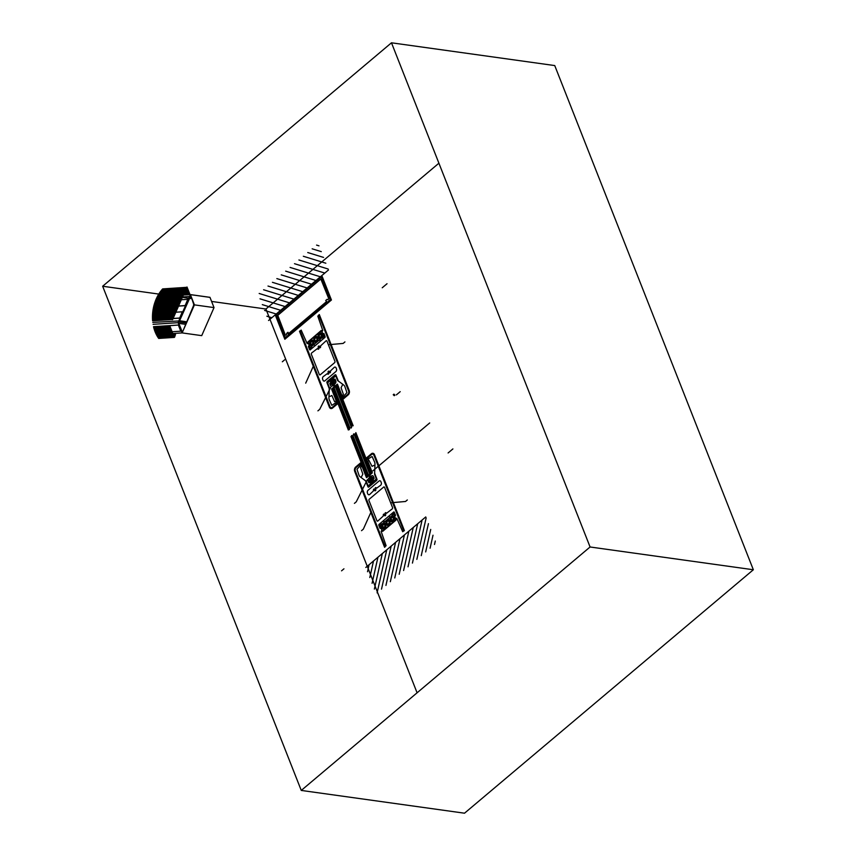 <?xml version="1.0" encoding="UTF-8"?>
<svg xmlns="http://www.w3.org/2000/svg" width="856" height="856" viewBox="0 0 856 856"><rect width="100%" height="100%" fill="white"/><g stroke="black" fill="none" stroke-linecap="round" stroke-linejoin="round"><path stroke-width="1.28" d="M554.742 65.57L391.481 42.8L590.084 546.984L301.259 790.43L464.519 813.2L301.259 790.43L102.656 286.246L181.151 297.192L102.656 286.246L391.481 42.8L554.742 65.57L753.344 569.754L464.519 813.2M182.36 297.364L191.487 298.637L182.36 297.364M417.086 692.804L265.916 309.016L211.593 301.44L265.916 309.016L438.914 163.196M590.084 546.984L753.344 569.754L590.084 546.984M188.941 292.538L183.987 290.73L184.971 290.858L183.987 290.73L171.478 319.267L183.987 290.73L185.089 291.158L172.57 319.695L171.585 319.555L172.57 319.695L185.089 291.158L184.104 291.019L171.585 319.555L172.57 319.695M159.933 292.313L183.987 290.73L171.703 319.299M190.471 296.133L190.032 297.3L189.583 296.636L190.385 294.625L194.43 304.875L182.135 332.909L178.101 322.68L178.904 320.7L179.674 320.829L179.075 322.027A0.813 0.578 97.9 0 0 178.861 323.386L185.345 324.296L178.861 323.386L181.964 331.283L182.799 331.39L193.445 305.827A2.193 1.562 97.9 0 0 193.542 303.848L191.016 296.208M190.342 294.592L209.934 297.321L190.299 294.614L209.988 297.374L214.021 307.604L194.43 304.875L214.021 307.604L201.727 335.638L182.135 332.909L201.727 335.638M190.15 297.214L190.974 297.321L190.15 297.214M179.022 320.722L186.458 321.76L178.915 320.658L189.486 296.55L190.182 297.096L179.503 320.914L152.785 322.412M189.775 296.476L190.321 296.55L189.775 296.476M189.518 296.433L190.321 296.54L189.518 296.433M209.934 297.321L190.396 294.646M184.104 291.019L185.089 291.158L184.104 291.019L171.532 319.406L183.987 290.73M178.101 322.68L153.064 324.328M178.101 322.519L178.711 322.605L178.101 322.519M178.936 321.075L179.664 321.171L178.936 321.075M186.437 321.803L179.739 320.872M179.696 321.118L186.33 322.038L179.696 321.118M179.075 322.027L185.913 322.99L179.075 322.027M182.264 331.315L182.799 331.4M374.564 474.267L374.949 465.857L373.847 465.439L372.06 466.36L368.711 459.961L367.78 461.405L372.296 472.64L369.856 475.134L370.445 476.632L371.568 475.947A1.958 1.391 97.9 0 1 373.473 476.535L374.125 478.194L373.12 479.563L373.708 481.072L375.463 479.863A1.466 1.049 97.9 0 0 375.912 477.841L374.564 474.267M362.045 466.402L366.443 477.573L368.915 475.658L369.739 477.231L368.765 478.311A1.958 1.391 97.9 0 0 368.155 481.008L368.818 482.666L370.134 482.089L370.723 483.597L369.129 485.202A1.466 1.049 97.9 0 1 367.705 484.753L366.272 481.254L361.104 477.53L362.848 474.128L360.536 467.515L361.799 465.782L362.045 466.402M365.94 476.278L362.067 466.445L362.559 466.028L366.432 475.85L365.94 476.278M367.417 461.94L371.29 471.763L371.782 471.346L367.909 461.512L367.417 461.94M355.914 432.74L371.6 472.576M351.024 436.721L366.753 476.664M351.442 436.046L367.278 476.225M352.201 435.843L367.898 475.701M353.025 435.822L368.519 475.176M353.977 434.024L369.771 474.117M354.844 434.11L370.391 473.593M355.529 433.725L371.023 473.068M380.16 528.43L381.048 527.949L381.926 530.174L381.123 531.373L386.11 545.732L385.114 546.577L355.315 470.918A2.44 1.733 97.9 0 1 356.064 467.558L360.783 463.588L361.286 464.541L356.973 469.238L359.039 475.315A3.916 2.782 -82.1 0 0 360.023 476.674L365.576 480.869L367.93 486.711A0.942 0.663 -82.1 0 0 368.84 486.989L376.64 480.419A0.942 0.663 -82.1 0 0 376.929 479.135L374.65 473.218L374.96 464.08A3.916 2.782 -82.1 0 0 374.65 462.165L372.093 456.505L367.149 459.608L366.839 458.484L371.558 454.504A2.44 1.733 97.9 0 1 373.922 455.242L403.722 530.891L402.716 531.736L396.724 518.222L395.611 518.629L394.734 516.403L395.547 515.205L393.846 511.899L378.834 524.557L380.16 528.43M385.093 546.856L355.208 471.003A2.44 1.733 97.9 0 1 355.968 467.644L360.879 463.503L360.622 462.85L355.711 466.991A3.221 2.3 97.9 0 0 354.716 471.421L384.59 547.284L385.093 546.856M403.893 531.009L374.019 455.157A2.44 1.733 97.9 0 0 371.654 454.418L366.743 458.57L366.475 457.906L371.397 453.766A3.221 2.3 97.9 0 1 374.521 454.729L404.396 530.581L403.893 531.009M374.361 589.11L382.343 553.532M377.1 592.866L386.762 549.809M430.097 548.204L433.008 535.235M421.259 555.64L428.439 523.658M425.678 551.917L430.718 529.447M408.012 566.811L417.675 523.754M412.432 563.087L422.094 520.031M416.851 559.364L426.16 517.869M403.593 570.535L413.255 527.478M381.519 589.142L391.181 546.085M390.347 581.695L400.009 538.649M394.766 577.971L404.428 534.925M399.185 574.258L408.847 531.202M385.938 585.418L395.59 542.372M434.506 544.48L435.287 541.035M391.759 502.697L405.541 501.477L407.328 499.958M386.388 523.851A2.547 1.808 97.9 0 1 388.1 519.956A2.547 1.808 97.9 0 1 389.555 523.647A2.547 1.808 97.9 0 1 386.388 523.851M387.961 524.172L386.933 523.401L386.987 521.711L388.068 520.801L389.106 521.572L389.041 523.262L387.961 524.172M383.852 520.32L388.827 516.136L391.288 518.255A1.573 1.124 97.9 0 0 393.364 519.132A1.573 1.124 97.9 0 0 392.369 517.345L392.155 513.589L394.252 512.102L395.44 515.119L394.637 516.318L395.954 520.17L382.664 531.373L381.048 527.767L379.936 528.184L378.748 525.167L380.674 523.273L382.793 525.413A1.573 1.124 97.9 0 0 384.868 526.29A1.573 1.124 97.9 0 0 383.873 524.503L383.852 520.32M393.161 512.476L379.518 523.979L382.354 531.18L395.996 519.688L393.161 512.476M393.803 514.114L380.16 525.616M425.764 516.938L365.812 567.475M416.701 524.578L374.864 559.845M386.142 524.065A2.932 2.087 97.9 0 1 388.11 519.571A2.932 2.087 97.9 0 1 389.79 523.829A2.932 2.087 97.9 0 1 386.142 524.065M390.636 520.277A2.547 1.808 97.9 0 1 392.348 516.382A2.547 1.808 97.9 0 1 393.803 520.063A2.547 1.808 97.9 0 1 390.636 520.277M393.45 518.372L393.097 520.031L391.909 520.566L391.074 519.442L391.427 517.784L392.626 517.249L393.45 518.372M390.39 520.491A2.932 2.087 97.9 0 1 392.358 515.986A2.932 2.087 97.9 0 1 394.038 520.245A2.932 2.087 97.9 0 1 390.39 520.491M369.803 577.533L373.516 560.98M372.082 583.321L377.935 557.256M367.524 571.744L369.096 564.703M382.14 527.435A2.547 1.808 97.9 0 1 383.852 523.54A2.547 1.808 97.9 0 1 385.307 527.221A2.547 1.808 97.9 0 1 382.14 527.435M384.43 527.392L384.986 525.819L384.323 524.493L383.103 524.739L382.546 526.312L383.21 527.638L384.43 527.392M381.894 527.649A2.932 2.087 97.9 0 1 383.863 523.144A2.932 2.087 97.9 0 1 385.542 527.403A2.932 2.087 97.9 0 1 381.894 527.649M369.353 479.167L371.825 477.081M369.664 479.949L372.135 477.862M369.803 479.307L371.686 477.723M369.268 478.953L371.739 476.856M369.492 478.525L371.376 476.942M366.357 477.006L368.85 474.898L369.107 475.551L366.614 477.659L366.357 477.006M371.204 483.886L373.687 481.8M370.894 483.094L373.377 481.008M371.515 484.667L373.997 482.581M371.665 484.025L373.537 482.442M371.354 483.233L373.227 481.65M369.974 480.74L372.446 478.654M370.177 481.81L372.97 479.456M370.113 480.098L371.996 478.515M370.423 480.879L372.307 479.296M370.584 482.313L373.066 480.227M370.734 481.661L372.617 480.077M371.044 482.452L372.927 480.869M369.075 482.741L374.072 478.536L373.43 476.888L368.433 481.104L369.075 482.741L369.706 480.088M385.296 514.071A0.77 0.546 97.9 0 1 385.874 512.701A2.45 1.744 97.9 0 1 386.463 513.322L392.23 508.892A0.974 0.696 -82.1 0 0 392.53 507.565L384.579 487.374A0.974 0.696 -82.1 0 0 383.638 487.085L369.268 499.198A0.974 0.696 -82.1 0 0 368.968 500.535L376.918 520.716A0.974 0.696 -82.1 0 0 377.86 521.004L383.37 515.922A2.45 1.744 97.9 0 1 383.295 514.873A0.77 0.546 97.9 0 1 384.398 514.831A0.92 0.663 -82.1 0 0 385.671 515.173A0.92 0.663 -82.1 0 0 385.296 514.071M373.43 489.835A2.45 1.744 -82.1 0 0 373.494 490.841L369.696 494.479A1.958 1.391 97.9 0 1 367.802 493.891L367.438 492.981A1.958 1.391 97.9 0 1 368.037 490.285L378.983 481.061A1.958 1.391 97.9 0 1 380.877 481.65L381.241 482.559A1.958 1.391 97.9 0 1 380.642 485.256L376.576 488.241A2.45 1.744 -82.1 0 0 376.019 487.653A0.77 0.546 -82.1 0 0 375.431 489.033A0.92 0.663 97.9 0 1 375.003 490.809A0.92 0.663 97.9 0 1 374.532 489.782A0.77 0.546 -82.1 0 0 373.43 489.835M372.906 470.832L429.487 423.132M373.997 469.901L429.712 422.95M372.007 472.234L369.503 474.342L369.771 474.994L372.264 472.897L372.007 472.234M374.029 478.568L372.189 478.001M373.911 478.119L372.488 477.68M373.73 477.659L372.841 477.391M373.323 479.167L372.553 478.921M373.676 478.868L372.371 478.461M370.916 512.295L363.329 529.147L361.532 530.667M367.32 479.713L356.235 501.851L354.427 503.36M369.471 482.41L369.888 480.548M369.824 482.11L370.07 481.008M368.733 481.875L369.011 480.612M368.915 482.335L369.364 480.312M264.579 310.418L276.231 314.013M266.858 316.206L271.812 317.736M262.3 304.618L280.65 310.289M260.021 298.83L285.069 306.566M259.175 293.48L289.478 302.842M294.496 263.702L324.809 273.064M290.088 267.425L320.39 276.788M298.915 259.978L328.126 269.009M285.669 271.149L315.982 280.511M263.584 289.756L293.897 299.129M281.25 274.872L311.563 284.235M276.841 278.596L307.144 287.958M272.422 282.32L302.724 291.682M268.003 286.043L298.316 295.406M328.019 383.991L329.367 387.575L328.982 395.975L330.084 396.403L331.861 395.472L334.621 401.71L336.28 400.983L331.636 389.191L334.075 386.709L333.476 385.2L332.353 385.885A1.958 1.391 97.9 0 1 330.459 385.296L329.806 383.638L330.812 382.268L330.213 380.76L328.469 381.969A1.466 1.049 97.9 0 0 328.019 383.991M329.935 383.231L331.775 383.809M330.052 383.681L331.475 384.119M330.234 384.141L331.122 384.419M330.288 382.942L331.593 383.338M330.534 384.911L329.892 383.274L334.889 379.058L335.531 380.695L330.534 384.911M336.215 377.079L337.66 380.588L342.828 384.301L341.073 387.704L343.384 394.327L342.122 396.05L337.489 384.269L334.782 386.11L334.193 384.601L335.167 383.52A1.958 1.391 97.9 0 0 335.766 380.824L335.113 379.165L333.797 379.743L333.209 378.234L334.792 376.64A1.466 1.049 97.9 0 1 336.215 377.079M334.493 379.39L334.075 381.252M335.231 379.936L334.953 381.188M335.049 379.465L334.6 381.487M334.846 379.101L334.257 381.712M349.184 390.432L319.309 314.58L318.807 314.997L348.692 390.85A2.44 1.733 97.9 0 1 347.932 394.209L343.021 398.35L343.277 399.014L348.189 394.862A3.221 2.3 97.9 0 0 349.184 390.432M329.378 407.124L299.504 331.272L300.007 330.855L329.881 406.707A2.44 1.733 97.9 0 0 332.246 407.435L337.157 403.294L337.425 403.946L332.502 408.087A3.221 2.3 97.9 0 1 329.378 407.124M308.428 346.327L309.166 345.45L308.288 343.224L307.176 343.641L301.184 330.116L300.178 330.962L329.988 406.621A2.44 1.733 -82.1 0 0 332.342 407.349L337.114 403.155L336.601 402.202L331.807 405.359L329.25 399.699A3.916 2.782 97.9 0 1 328.939 397.773L329.25 388.645L326.971 382.728A0.942 0.663 97.9 0 1 327.26 381.434L335.06 374.864A0.942 0.663 97.9 0 1 335.969 375.142L338.323 380.995L343.877 385.179A3.916 2.782 97.9 0 1 344.861 386.538L346.926 392.615L342.614 397.312L343.117 398.265L347.836 394.295A2.44 1.733 -82.1 0 0 348.585 390.935L318.785 315.276L317.79 316.121L322.776 330.48L321.974 331.689L322.851 333.915L323.964 333.498L325.066 337.307L310.054 349.954L308.428 346.327M353.121 425.657L352.041 425.7L351.27 427.979L349.537 427.807L349.398 429.562L348.285 429.969M348.317 429.862L332.321 389.255M348.927 429.659L332.845 388.817M351.399 427.465L335.338 386.719M355.871 432.622L355.347 434.099L353.614 433.917L352.843 436.207L351.741 435.501L350.939 436.699M331.978 383.285L333.861 381.701M332.599 384.858L334.482 383.274M332.235 384.933L334.707 382.846M332.289 384.077L334.172 382.493M331.839 383.927L334.311 381.84M332.149 384.719L334.621 382.632M334.161 386.837L331.668 388.945L331.925 389.598L334.418 387.49L334.161 386.837M353.175 425.774L337.178 385.168M351.773 426.331L335.969 386.184M352.34 425.657L336.59 385.66M349.847 427.775L334.097 387.768M337.992 385.553L341.865 395.386L341.362 395.804L337.489 385.981L337.992 385.553M334.824 386.281L337.317 384.173L337.574 384.836L335.081 386.933L334.824 386.281M349.43 428.803L333.466 388.292M336.515 399.891L332.642 390.069L332.139 390.486L336.012 400.319L336.515 399.891M330.812 387.19L319.716 409.329L317.918 410.848M307.871 342.004L309.262 345.546L308.46 346.744L309.647 349.762L311.745 348.264L311.531 344.519A1.573 1.124 97.9 0 1 312.055 341.448A1.573 1.124 97.9 0 1 312.611 343.609L315.083 345.728L320.048 341.533L320.026 337.36A1.573 1.124 97.9 0 1 320.551 334.289A1.573 1.124 97.9 0 1 321.107 336.451L323.226 338.591L325.152 336.686L323.964 333.669L322.851 334.086L321.235 330.48L307.871 342.004M307.903 342.175L310.739 349.376L324.381 337.885L321.546 330.673L307.903 342.175M309.765 344.529A2.932 2.087 97.9 0 1 311.734 340.035A2.932 2.087 97.9 0 1 313.414 344.283A2.932 2.087 97.9 0 1 309.765 344.529M310.011 344.315A2.547 1.808 97.9 0 1 311.723 340.421A2.547 1.808 97.9 0 1 313.178 344.112A2.547 1.808 97.9 0 1 310.011 344.315M318.261 337.371A2.932 2.087 97.9 0 1 320.23 332.877A2.932 2.087 97.9 0 1 321.91 337.125A2.932 2.087 97.9 0 1 318.261 337.371M318.507 337.157A2.547 1.808 97.9 0 1 320.219 333.262A2.547 1.808 97.9 0 1 321.674 336.954A2.547 1.808 97.9 0 1 318.507 337.157M314.259 340.742A2.547 1.808 97.9 0 1 315.971 336.847A2.547 1.808 97.9 0 1 317.426 340.528A2.547 1.808 97.9 0 1 314.259 340.742M314.013 340.945A2.932 2.087 97.9 0 1 315.982 336.451A2.932 2.087 97.9 0 1 317.662 340.709A2.932 2.087 97.9 0 1 314.013 340.945M314.805 340.281L315.832 341.062L316.913 340.142L316.966 338.452L315.939 337.681L314.858 338.591L314.805 340.281M331.047 380.931L332.93 379.347M330.737 380.139L332.62 378.555M331.358 381.712L333.241 380.128M330.427 379.358L332.31 377.774M329.977 379.219L332.46 377.122M330.598 380.781L333.07 378.694M330.288 380L332.77 377.913M330.908 381.573L333.38 379.486M331.668 382.504L333.551 380.92M331.219 382.354L333.69 380.267M331.529 383.146L334 381.059M327.891 374.2A2.45 1.744 97.9 0 1 327.324 373.612L323.258 376.608A1.958 1.391 -82.1 0 0 322.659 379.294L323.022 380.214A1.958 1.391 -82.1 0 0 324.916 380.792L335.862 371.568A1.958 1.391 -82.1 0 0 336.462 368.882L336.098 367.962A1.958 1.391 -82.1 0 0 334.204 367.385L330.405 371.012A2.45 1.744 97.9 0 1 330.47 372.028A0.77 0.546 97.9 0 1 329.367 372.071A0.92 0.663 -82.1 0 0 328.094 371.729A0.92 0.663 -82.1 0 0 328.469 372.831A0.77 0.546 97.9 0 1 327.891 374.2M319.502 347.033A0.77 0.546 -82.1 0 0 320.604 346.98A2.45 1.744 -82.1 0 0 320.529 345.931L326.04 340.849A0.974 0.696 97.9 0 1 326.981 341.137L334.931 361.328A0.974 0.696 97.9 0 1 334.632 362.666L320.262 374.768A0.974 0.696 97.9 0 1 319.32 374.479L311.37 354.298A0.974 0.696 97.9 0 1 311.67 352.961L317.437 348.542A2.45 1.744 -82.1 0 0 318.025 349.162A0.77 0.546 -82.1 0 0 318.603 347.782A0.92 0.663 97.9 0 1 319.042 346.006A0.92 0.663 97.9 0 1 319.502 347.033M323.739 336.248L310.097 347.739M334.14 379.69L333.894 380.792M329.357 344.647L343.138 343.427L344.936 341.908M319.887 334.172L318.967 335.413L319.224 337.029L320.379 337.403L321.289 336.173L321.043 334.557L319.887 334.172M313.296 366.282L305.71 383.146M330.641 382.643L331.411 382.878M310.428 342.86L311.188 341.448L312.397 341.533L312.847 343.031L312.087 344.454L310.878 344.369L310.428 342.86M316.827 279.794L321.011 276.274A1.273 0.909 97.9 0 1 322.241 276.649L331.433 299.996L330.94 300.413L321.268 276.927L317.084 280.458L316.827 279.794L276.039 314.173A1.273 0.909 97.9 0 0 275.653 315.918L284.845 339.265L285.348 338.837L276.306 314.826L321.268 276.927L330.223 299.664L327.238 302.435L325.719 300.488L327.153 299.29A1.091 0.781 -82.1 0 0 328.533 298.081L320.84 279.035L277.772 315.34L285.176 334.664A1.091 0.781 -82.1 0 0 286.578 333.487L288.001 332.278L288.397 335.178L285.262 337.564L276.306 314.826L280.49 311.295L280.233 310.642M268.549 320.486L328.501 269.95M305.325 320.914L310.321 316.699L305.325 320.914M285.401 338.794L330.876 300.467L330.619 299.803L285.144 338.141L285.401 338.794M320.219 308.577L325.152 304.201L320.219 308.577M290.548 333.583L295.481 329.207L290.548 333.583M316.581 245.094L319.01 245.843M303.334 256.265L325.847 263.22M307.753 252.541L323.568 257.421M312.162 248.818L321.289 251.632M307.818 318.807L327.153 302.51L326.296 301.066L326.083 301.986L288.707 333.487L288.065 333.294L288.483 335.103M186.972 287.552L186.298 287.349M187.015 287.67L186.019 287.359M187.068 287.787L185.752 287.381M187.111 287.905L185.484 287.402M187.154 288.023L185.206 287.413M187.207 288.13L184.939 287.434M187.25 288.247L184.671 287.455M187.293 288.365L184.393 287.466M187.336 288.483L184.126 287.488M187.389 288.6L183.858 287.509M187.432 288.707L183.58 287.52M187.475 288.825L183.312 287.541M187.518 288.943L183.034 287.562M187.571 289.06L182.767 287.573M187.614 289.178L182.499 287.595M187.657 289.296L182.221 287.616M187.699 289.403L181.954 287.627M187.753 289.521L181.686 287.648M187.796 289.638L181.408 287.67M187.839 289.756L181.14 287.68M187.892 289.874L180.873 287.702M187.935 289.991L180.595 287.723M187.978 290.098L180.327 287.734M188.02 290.216L180.06 287.755M188.074 290.334L179.781 287.776M188.117 290.452L179.514 287.787M188.16 290.569L179.236 287.809M188.202 290.676L178.968 287.83M188.256 290.794L178.701 287.841M188.299 290.912L178.423 287.862M188.341 291.029L178.155 287.884M188.384 291.147L177.888 287.905M188.438 291.265L177.609 287.916M188.481 291.372L177.342 287.937M188.523 291.489L177.074 287.958M188.566 291.607L176.796 287.969M188.62 291.725L176.529 287.99M188.662 291.843L176.261 288.012M188.705 291.96L175.983 288.023M188.759 292.067L175.715 288.044M188.802 292.185L175.448 288.065M188.844 292.303L184.019 290.815M183.783 290.74L175.17 288.076M188.887 292.42L184.072 290.933M183.516 290.762L174.902 288.098M183.248 290.773L174.624 288.119M188.983 292.656L184.061 291.126M182.97 290.794L174.357 288.13M189.026 292.763L184.019 291.222M182.703 290.815L174.089 288.151M189.069 292.88L183.976 291.308M182.424 290.826L173.811 288.172M189.123 292.998L183.944 291.393M182.157 290.847L173.543 288.183M189.165 293.116L183.901 291.489M181.889 290.869L173.276 288.205M189.208 293.234L183.858 291.575M181.611 290.88L172.998 288.226M189.251 293.341L183.826 291.671M181.344 290.901L172.73 288.237M189.304 293.458L183.783 291.757M181.076 290.922L172.463 288.258M189.347 293.576L183.74 291.843M180.798 290.933L172.184 288.279M189.39 293.694L183.708 291.939M180.53 290.954L171.917 288.29M189.433 293.811L183.666 292.024M180.263 290.976L171.649 288.312M189.486 293.929L183.623 292.11M179.985 290.986L171.371 288.333M189.529 294.036L183.591 292.206M179.717 291.008L171.104 288.344M189.572 294.154L183.548 292.292M179.45 291.029L170.826 288.365M189.625 294.271L183.505 292.388M179.172 291.04L170.558 288.386M189.668 294.389L183.473 292.474M178.904 291.061L170.291 288.397M189.711 294.507L183.43 292.559M178.637 291.083L170.012 288.419M189.764 294.646L186.876 287.306L189.764 294.646L183.387 292.656M178.358 291.094L169.745 288.44M189.551 294.657L183.355 292.741M178.091 291.115L169.477 288.451M189.283 294.678L183.312 292.827M177.813 291.136L169.199 288.472M189.016 294.699L183.27 292.923M177.545 291.147L168.932 288.493M188.737 294.71L183.238 293.009M177.278 291.168L168.664 288.504M188.47 294.731L183.195 293.105M176.999 291.19L168.386 288.525M188.202 294.753L183.152 293.191M176.732 291.211L168.118 288.547M187.924 294.764L183.12 293.276M176.464 291.222L167.851 288.558M187.657 294.785L183.077 293.373M176.186 291.243L167.573 288.579M187.389 294.806L183.034 293.458M175.919 291.265L167.305 288.6M187.111 294.817L183.002 293.544M175.651 291.275L167.038 288.611M186.843 294.839L182.959 293.64M175.373 291.297L166.76 288.632M186.565 294.86L182.916 293.726M175.106 291.318L166.492 288.654M186.298 294.871L182.884 293.822M174.838 291.329L166.214 288.675M186.03 294.892L182.842 293.908M174.56 291.35L165.946 288.686M185.752 294.913L182.799 293.993M174.292 291.372L165.679 288.707M185.484 294.924L182.767 294.09M174.014 291.382L165.401 288.729M185.217 294.945L182.724 294.175M173.747 291.404L165.133 288.74M184.939 294.967L182.681 294.261M173.479 291.425L164.866 288.761M184.671 294.978L182.638 294.357M173.201 291.436L164.587 288.782M184.404 294.999L182.606 294.443M172.933 291.457L164.32 288.793M184.126 295.02L182.563 294.539M172.666 291.479L164.052 288.814M183.858 295.031L182.521 294.625M172.388 291.489L163.774 288.836M183.591 295.053L182.489 294.71M172.12 291.511L163.507 288.846M183.312 295.074L182.446 294.806M171.853 291.532L163.239 288.868M183.045 295.085L182.403 294.892M171.575 291.543L162.961 288.889M171.307 291.564L162.694 288.9M171.04 291.586L162.587 288.975M170.761 291.596L162.512 289.05M170.494 291.618L162.447 289.135M170.226 291.639L162.373 289.21M169.948 291.65L162.298 289.296M169.681 291.671L162.233 289.371M169.402 291.693L162.159 289.446M169.135 291.703L162.094 289.531M168.867 291.725L162.019 289.606M168.589 291.746L161.955 289.692M168.322 291.757L161.88 289.777M168.054 291.778L161.816 289.852M167.776 291.8L161.741 289.938M167.509 291.81L161.677 290.013M167.241 291.832L161.613 290.098M166.963 291.853L161.549 290.173M166.695 291.864L161.474 290.259M166.428 291.885L161.41 290.334M166.15 291.907L161.345 290.419M165.882 291.917L161.281 290.505M165.604 291.939L161.217 290.58M165.336 291.96L161.153 290.666M165.069 291.982L161.089 290.751M164.791 291.992L161.024 290.826M164.523 292.014L160.96 290.912M164.256 292.035L160.896 290.997M163.978 292.046L160.832 291.072M163.71 292.067L160.768 291.158M163.442 292.089L160.703 291.243M163.164 292.099L160.639 291.318M162.897 292.121L160.586 291.404M162.629 292.142L160.521 291.489M162.351 292.153L160.457 291.575M162.084 292.174L160.393 291.65M161.816 292.196L160.34 291.736M161.538 292.206L160.275 291.821M161.27 292.228L160.222 291.907M160.992 292.249L160.158 291.982M160.725 292.26L160.093 292.067M183.837 291.061L183.163 290.847M183.805 291.147L182.884 290.869M183.762 291.243L182.617 290.89M183.719 291.329L182.349 290.901M183.687 291.425L182.071 290.922M183.644 291.511L181.804 290.944M183.601 291.596L181.526 290.954M183.569 291.693L181.258 290.976M183.526 291.778L180.991 290.997M183.484 291.864L180.712 291.008M183.452 291.96L180.445 291.029M183.409 292.046L180.177 291.051M183.366 292.142L179.899 291.061M183.334 292.228L179.632 291.083M183.291 292.313L179.364 291.104M183.248 292.41L179.086 291.115M183.216 292.495L178.818 291.136M183.173 292.581L178.551 291.158M183.131 292.677L178.273 291.179M183.098 292.763L178.005 291.19M183.056 292.859L177.727 291.211M183.013 292.945L177.459 291.233M182.981 293.03L177.192 291.243M182.938 293.127L176.914 291.265M182.895 293.212L176.646 291.286M182.863 293.298L176.379 291.297M182.82 293.394L176.101 291.318M182.777 293.48L175.833 291.34M182.745 293.576L175.566 291.35M182.703 293.661L175.287 291.372M182.66 293.747L175.02 291.393M182.628 293.843L174.752 291.404M182.585 293.929L174.474 291.425M182.542 294.015L174.207 291.447M182.51 294.111L173.939 291.457M182.467 294.197L173.661 291.479M182.424 294.293L173.394 291.5M182.392 294.378L173.115 291.511M182.349 294.464L172.848 291.532M182.307 294.56L172.58 291.554M182.275 294.646L172.302 291.564M182.232 294.731L172.035 291.586M182.189 294.828L171.767 291.607M182.157 294.913L171.489 291.618M182.114 295.01L171.221 291.639M182.071 295.095L170.954 291.661M182.039 295.181L170.676 291.671M181.996 295.277L170.408 291.693M181.954 295.363L170.141 291.714M181.921 295.448L169.863 291.725M181.879 295.545L169.595 291.746M181.836 295.63L169.328 291.768M181.804 295.727L169.049 291.778M181.761 295.812L168.782 291.8M181.718 295.898L168.504 291.821M181.686 295.994L168.236 291.832M181.643 296.08L167.969 291.853M181.6 296.165L167.69 291.875M181.558 296.262L167.423 291.885M181.526 296.347L167.155 291.907M181.483 296.433L166.877 291.928M181.44 296.529L166.61 291.95M181.408 296.615L166.342 291.96M181.365 296.711L166.064 291.982M181.322 296.797L165.797 292.003M181.29 296.882L165.529 292.014M181.247 296.979L165.251 292.035M181.204 297.064L164.983 292.057M181.172 297.15L164.705 292.067M181.13 297.246L164.438 292.089M181.087 297.332L164.17 292.11M181.055 297.428L163.892 292.121M181.012 297.514L163.624 292.142M180.969 297.599L163.357 292.164M180.937 297.695L163.079 292.174M180.894 297.781L162.811 292.196M180.851 297.867L162.544 292.217M180.819 297.963L162.266 292.228M180.776 298.049L161.998 292.249M180.734 298.145L161.731 292.27M180.702 298.23L161.452 292.281M180.659 298.316L161.185 292.303M180.616 298.412L160.917 292.324M180.584 298.498L160.639 292.335M180.541 298.584L160.372 292.356M180.498 298.68L160.093 292.377M180.466 298.765L159.858 292.399M180.423 298.862L159.804 292.485M180.381 298.947L159.751 292.57M180.349 299.033L159.687 292.656M180.306 299.129L159.633 292.741M180.263 299.215L159.58 292.827M180.231 299.3L159.516 292.913M180.188 299.397L159.462 292.987M180.145 299.482L159.409 293.073M180.113 299.579L159.355 293.159M180.07 299.664L159.291 293.244M180.028 299.75L159.237 293.33M179.995 299.846L159.184 293.415M179.953 299.932L159.13 293.501M179.91 300.017L159.077 293.587M179.878 300.114L159.023 293.672M179.835 300.199L158.97 293.758M179.792 300.296L158.916 293.843M179.76 300.381L158.863 293.929M179.717 300.467L158.809 294.015M179.674 300.563L158.756 294.1M179.642 300.649L158.702 294.186M179.6 300.734L158.649 294.271M179.557 300.83L158.606 294.357M179.525 300.916L158.553 294.443M179.482 301.012L158.499 294.528M179.439 301.098L158.446 294.614M179.407 301.184L158.392 294.699M179.364 301.28L158.349 294.785M179.321 301.365L158.296 294.871M179.289 301.451L158.242 294.956M179.246 301.547L158.2 295.042M179.204 301.633L158.146 295.127M179.161 301.729L158.093 295.213M179.129 301.815L158.05 295.299M179.086 301.9L157.996 295.384M179.043 301.997L157.953 295.47M179.011 302.082L157.9 295.566M178.968 302.168L157.857 295.652M178.925 302.264L157.804 295.737M178.893 302.35L157.761 295.823M178.851 302.435L157.707 295.909M178.808 302.532L157.665 295.994M178.776 302.617L157.622 296.08M178.733 302.714L157.568 296.176M178.69 302.799L157.525 296.262M178.658 302.885L157.483 296.347M178.615 302.981L157.429 296.433M178.572 303.067L157.386 296.518M178.54 303.152L157.344 296.604M178.497 303.249L157.301 296.7M178.455 303.334L157.247 296.786M178.423 303.431L157.204 296.872M178.38 303.516L157.162 296.957M178.337 303.602L157.119 297.053M178.305 303.698L157.076 297.139M178.262 303.784L157.033 297.225M178.219 303.869L156.99 297.31M178.187 303.966L156.948 297.406M178.144 304.051L156.905 297.492M178.101 304.148L156.862 297.578M178.069 304.233L156.819 297.663M178.027 304.319L156.776 297.76M177.984 304.415L156.734 297.845M177.952 304.501L156.691 297.931M177.909 304.586L156.648 298.027M177.866 304.683L156.605 298.113M177.834 304.768L156.562 298.198M177.791 304.864L156.52 298.295M177.748 304.95L156.488 298.38M177.716 305.036L156.445 298.466M177.674 305.132L156.402 298.562M177.631 305.218L156.359 298.648M177.599 305.303L156.327 298.733M177.556 305.399L156.284 298.83M177.513 305.485L156.241 298.915M177.481 305.581L156.199 299.001M177.438 305.667L156.166 299.097M177.395 305.752L156.124 299.183M177.363 305.849L156.092 299.279M177.32 305.934L156.049 299.365M177.278 306.02L156.006 299.45M177.246 306.116L155.974 299.546M177.203 306.202L155.931 299.632M177.16 306.298L155.899 299.728M177.128 306.384L155.856 299.814M177.085 306.469L155.824 299.9M177.042 306.566L155.781 299.996M177.01 306.651L155.749 300.082M176.967 306.737L155.717 300.178M176.924 306.833L155.674 300.263M176.882 306.919L155.642 300.36M176.85 307.015L155.61 300.445M176.807 307.101L155.567 300.542M176.764 307.186L155.535 300.627M176.732 307.283L155.503 300.724M176.689 307.368L155.46 300.809M176.646 307.454L155.428 300.905M176.614 307.55L155.396 300.991M176.571 307.636L155.364 301.087M176.529 307.721L155.332 301.173M176.496 307.818L155.289 301.269M176.454 307.903L155.257 301.355M176.411 308L155.225 301.451M176.379 308.085L155.193 301.537M176.336 308.171L155.161 301.633M176.293 308.267L155.129 301.719M176.261 308.353L155.096 301.815M176.218 308.438L155.064 301.911M176.176 308.535L155.032 301.997M176.143 308.62L155 302.093M176.101 308.716L154.968 302.179M176.058 308.802L154.936 302.275M176.026 308.888L154.904 302.371M175.983 308.984L154.872 302.457M175.94 309.07L154.84 302.553M175.908 309.155L154.808 302.639M175.865 309.251L154.776 302.735M175.822 309.337L154.743 302.831M175.79 309.433L154.722 302.917M175.748 309.519L154.69 303.013M175.705 309.605L154.658 303.11M175.673 309.701L154.626 303.195M175.63 309.786L154.604 303.291M175.587 309.872L154.572 303.388M175.555 309.968L154.54 303.473M175.512 310.054L154.508 303.57M175.469 310.15L154.487 303.666M175.437 310.236L154.454 303.752M175.394 310.321L154.422 303.848M175.352 310.418L154.401 303.944M175.32 310.503L154.369 304.03M175.277 310.589L154.347 304.126M175.234 310.685L154.315 304.222M175.202 310.771L154.294 304.319M175.159 310.867L154.262 304.404M175.116 310.953L154.241 304.501M175.084 311.038L154.208 304.597M175.041 311.135L154.187 304.683M174.999 311.22L154.155 304.779M174.966 311.306L154.134 304.875M174.924 311.402L154.101 304.971M174.881 311.488L154.08 305.068M174.849 311.584L154.059 305.153M174.806 311.67L154.026 305.25M174.763 311.755L154.005 305.346M174.731 311.851L153.984 305.442M174.688 311.937L153.952 305.528M174.645 312.023L153.93 305.624M174.603 312.119L153.909 305.72M174.571 312.205L153.887 305.817M174.528 312.301L153.855 305.913M174.485 312.387L153.834 306.009M174.453 312.472L153.812 306.095M174.41 312.568L153.791 306.191M174.367 312.654L153.77 306.288M174.335 312.74L153.738 306.384M174.292 312.836L153.716 306.48M174.25 312.921L153.695 306.576M174.217 313.018L153.673 306.662M174.175 313.103L153.652 306.758M174.132 313.189L153.631 306.855M174.1 313.285L153.609 306.951M174.057 313.371L153.588 307.047M174.014 313.457L153.566 307.144M173.982 313.553L153.545 307.24M173.939 313.638L153.524 307.336M173.896 313.724L153.502 307.432M173.864 313.82L153.481 307.529M173.821 313.906L153.459 307.614M173.779 314.002L153.449 307.711M173.747 314.088L153.427 307.807M173.704 314.173L153.406 307.903M173.661 314.27L153.385 308M173.629 314.355L153.363 308.096M173.586 314.441L153.352 308.192M173.543 314.537L153.331 308.288M173.511 314.623L153.31 308.385M173.468 314.719L153.288 308.481M173.426 314.805L153.278 308.577M173.394 314.89L153.256 308.674M173.351 314.987L153.235 308.77M173.308 315.072L153.224 308.866M173.276 315.158L153.203 308.963M173.233 315.254L153.181 309.059M173.19 315.34L153.171 309.155M173.158 315.436L153.149 309.251M173.115 315.522L153.138 309.348M173.073 315.607L153.117 309.444M173.04 315.704L153.106 309.54M172.998 315.789L153.085 309.637M172.955 315.875L153.074 309.733M172.923 315.971L153.053 309.829M172.88 316.057L153.042 309.925M172.837 316.153L153.021 310.022M172.805 316.239L153.01 310.129M172.762 316.324L152.999 310.225M172.719 316.42L152.978 310.321M172.687 316.506L152.967 310.418M172.644 316.592L152.946 310.514M172.602 316.688L152.935 310.61M172.57 316.774L152.924 310.707M172.527 316.87L152.914 310.803M172.484 316.955L152.892 310.899M172.452 317.041L152.882 310.995M172.409 317.137L152.871 311.103M172.366 317.223L152.86 311.199M172.334 317.309L152.85 311.295M172.291 317.405L152.828 311.391M172.249 317.49L152.817 311.488M172.206 317.587L152.807 311.584M172.174 317.672L152.796 311.68M172.131 317.758L152.785 311.787M172.088 317.854L152.775 311.884M172.056 317.94L152.764 311.98M172.013 318.025L152.753 312.076M171.97 318.122L152.743 312.173M171.938 318.207L152.732 312.28M171.896 318.304L152.721 312.376M171.853 318.389L152.71 312.472M171.821 318.475L152.7 312.568M171.778 318.571L152.689 312.665M171.735 318.657L152.678 312.772M171.703 318.742L152.668 312.868M171.66 318.839L152.657 312.964M171.617 318.924L152.657 313.061M171.585 319.01L152.646 313.168M171.542 319.106L152.636 313.264M171.5 319.192L152.625 313.36M171.414 319.267L152.614 313.457M171.136 319.288L152.614 313.564M170.868 319.299L152.603 313.66M170.601 319.32L152.593 313.756M170.323 319.341L152.593 313.863M170.055 319.352L152.582 313.959M169.788 319.374L152.571 314.056M169.509 319.395L152.571 314.163M169.242 319.406L152.561 314.259M168.974 319.427L152.561 314.355M168.696 319.449L152.55 314.462M168.429 319.47L152.539 314.559M168.161 319.481L152.539 314.655M167.883 319.502L152.529 314.762M167.616 319.523L152.529 314.858M167.337 319.534L152.529 314.955M167.07 319.555L152.518 315.062M166.802 319.577L152.518 315.158M166.524 319.588L152.507 315.254M166.257 319.609L152.507 315.361M165.989 319.63L152.507 315.457M165.711 319.641L152.496 315.564M165.443 319.663L152.496 315.661M165.176 319.684L152.496 315.768M164.898 319.695L152.486 315.864M164.63 319.716L152.486 315.96M164.363 319.737L152.486 316.067M164.084 319.748L152.486 316.164M163.817 319.77L152.475 316.271M163.549 319.791L152.475 316.367M163.271 319.802L152.475 316.474M163.004 319.823L152.475 316.57M162.726 319.844L152.475 316.677M162.458 319.855L152.475 316.774M162.191 319.877L152.475 316.88M161.912 319.898L152.475 316.977M161.645 319.909L152.475 317.084M161.377 319.93L152.475 317.18M161.099 319.951L152.475 317.287M160.832 319.962L152.475 317.383M160.564 319.984L152.475 317.49M160.286 320.005L152.475 317.587M160.019 320.016L152.475 317.694M159.751 320.037L152.475 317.79M159.473 320.058L152.475 317.897M159.205 320.069L152.486 317.993M158.927 320.091L152.486 318.1M158.66 320.112L152.486 318.197M158.392 320.123L152.486 318.304M158.114 320.144L152.486 318.411M157.846 320.165L152.496 318.507M157.579 320.176L152.496 318.614M157.301 320.197L152.496 318.71M157.033 320.219L152.507 318.817M156.766 320.24L152.507 318.924M156.488 320.251L152.507 319.02M156.22 320.272L152.518 319.127M155.953 320.294L152.518 319.235M155.674 320.305L152.529 319.331M155.407 320.326L152.529 319.438M155.139 320.347L152.539 319.545M154.861 320.358L152.539 319.641M154.594 320.379L152.55 319.748M154.315 320.401L152.55 319.855M154.048 320.411L152.561 319.951M153.78 320.433L152.571 320.058M153.502 320.454L152.571 320.165M153.235 320.465L152.582 320.262M183.987 290.794L159.922 292.388M177.449 306.191L185.11 305.678L187.796 299.333L185.11 305.678M177.502 306.063L185.056 305.56M186.876 287.306L162.651 288.911L186.876 287.306M190.021 294.625L187.015 286.995L190.021 294.625M190.299 294.614L182.296 295.138M189.497 296.508L181.461 297.043M180.231 299.835L187.796 299.333M169.852 326.618L169.135 326.393M169.895 326.735L168.857 326.414M169.948 326.853L168.589 326.436M169.991 326.971L168.322 326.446M170.034 327.078L168.044 326.468M170.077 327.195L167.776 326.489M170.13 327.313L167.509 326.5M170.173 327.431L167.23 326.521M170.216 327.548L166.963 326.543M170.269 327.666L166.695 326.553M170.312 327.773L166.417 326.575M170.355 327.891L166.15 326.596M170.398 328.009L165.882 326.607M170.451 328.126L165.604 326.628M170.494 328.244L165.336 326.65M170.537 328.362L165.058 326.66M170.579 328.469L164.791 326.682M170.633 328.586L164.523 326.703M170.676 328.704L164.245 326.725M170.719 328.822L163.978 326.735M170.761 328.939L163.71 326.757M170.815 329.046L163.432 326.778M170.858 329.164L163.164 326.789M170.9 329.282L162.897 326.81M170.943 329.4L162.619 326.832M170.997 329.517L162.351 326.842M171.04 329.635L162.084 326.864M171.082 329.742L161.805 326.885M171.136 329.86L161.538 326.896M171.179 329.977L161.26 326.917M171.221 330.095L160.992 326.939M171.264 330.213L160.725 326.949M171.318 330.33L160.446 326.971M171.361 330.437L160.179 326.992M171.403 330.555L159.911 327.003M171.446 330.673L159.633 327.024M171.5 330.791L159.366 327.046M171.542 330.908L159.098 327.056M171.585 331.026L158.82 327.078M171.628 331.133L158.553 327.099M171.681 331.251L158.285 327.11M171.724 331.368L158.007 327.131M171.767 331.486L157.739 327.153M171.81 331.604L157.472 327.163M171.863 331.711L157.194 327.185M171.906 331.828L156.926 327.206M171.949 331.946L156.648 327.217M172.002 332.064L156.381 327.238M172.045 332.182L156.113 327.26M172.088 332.299L155.835 327.27M172.131 332.406L155.567 327.292M172.184 332.524L155.3 327.313M172.227 332.642L155.022 327.324M172.27 332.759L154.754 327.345M172.313 332.877L154.487 327.367M172.366 332.995L154.208 327.377M172.409 333.102L153.941 327.399M172.452 333.219L153.716 327.431L169.745 326.361L174.014 337.189L169.884 326.04L153.641 327.12M172.495 333.337L153.748 327.548M172.548 333.455L153.77 327.655M172.591 333.573L153.802 327.762M172.634 333.68L153.834 327.88M172.677 333.797L153.866 327.987M172.73 333.915L153.887 328.094M175.362 334.835L174.71 334.632M172.773 334.033L153.919 328.212M175.32 334.921L174.431 334.643M172.816 334.15L153.952 328.319M175.277 335.006L174.164 334.664M172.869 334.268L153.984 328.437M175.245 335.103L173.896 334.685M172.912 334.375L154.016 328.544M175.202 335.188L173.618 334.696M172.955 334.493L154.048 328.651M175.159 335.285L173.351 334.717M172.998 334.61L154.08 328.768M175.127 335.37L173.34 334.814M173.051 334.728L154.112 328.875M175.084 335.456L173.383 334.931M173.094 334.846L154.144 328.993M175.041 335.552L173.436 335.049M173.137 334.964L154.176 329.1M175.009 335.638L173.479 335.167M173.179 335.07L154.219 329.218M174.966 335.723L173.522 335.285M173.233 335.188L154.251 329.325M174.924 335.82L173.575 335.402M173.276 335.306L154.283 329.442M174.892 335.905L173.618 335.509M173.319 335.424L154.315 329.549M174.849 335.991L173.661 335.627M173.361 335.541L154.358 329.667M174.806 336.087L173.704 335.745M173.415 335.659L154.39 329.774M174.774 336.173L173.757 335.862M173.458 335.766L154.433 329.892M174.731 336.269L173.8 335.98M173.501 335.884L154.465 330.009M174.688 336.355L173.843 336.098M173.554 336.001L154.508 330.116M174.656 336.44L173.886 336.205M173.597 336.119L154.54 330.234M174.613 336.536L173.939 336.322M173.64 336.237L154.583 330.341M174.571 336.622L173.982 336.44M173.682 336.344L154.615 330.459M173.736 336.462L154.658 330.577M173.779 336.579L154.701 330.684M173.821 336.697L154.743 330.801M173.864 336.815L154.786 330.919M173.918 336.932L154.818 331.026M173.961 337.039L154.861 331.144M174.003 337.157L154.904 331.261M174.068 337.275L154.947 331.379M173.971 337.35L155 331.486M173.693 337.371L155.043 331.604M173.426 337.392L155.086 331.721M173.158 337.403L155.129 331.839M172.88 337.425L155.171 331.957M172.612 337.446L155.225 332.064M172.345 337.457L155.268 332.182M172.067 337.478L155.321 332.299M171.799 337.499L155.364 332.417M171.532 337.51L155.418 332.535M171.254 337.531L155.46 332.652M170.986 337.553L155.514 332.77M170.708 337.564L155.567 332.888M170.44 337.585L155.621 333.005M170.173 337.606L155.664 333.123M169.895 337.617L155.717 333.241M169.627 337.639L155.771 333.359M169.36 337.66L155.824 333.476M169.081 337.671L155.888 333.594M168.814 337.692L155.942 333.712M168.546 337.713L155.995 333.829M168.268 337.724L156.049 333.958M168.001 337.745L156.113 334.075M167.733 337.767L156.166 334.193M167.455 337.778L156.231 334.311M167.188 337.799L156.284 334.429M166.92 337.82L156.348 334.557M166.642 337.831L156.413 334.675M166.374 337.853L156.466 334.792M166.096 337.874L156.53 334.91M165.829 337.885L156.595 335.038M165.561 337.906L156.659 335.156M165.283 337.927L156.723 335.285M165.015 337.938L156.798 335.402M164.748 337.96L156.862 335.52M164.47 337.981L156.926 335.648M164.202 337.992L157.001 335.766M163.935 338.013L157.065 335.894M163.656 338.034L157.14 336.023M163.389 338.056L157.215 336.14M163.121 338.067L157.279 336.269M162.843 338.088L157.354 336.387M162.576 338.109L157.429 336.515M162.308 338.12L157.504 336.643M162.03 338.141L157.59 336.772M161.763 338.163L157.665 336.89M161.484 338.174L157.739 337.018M161.217 338.195L157.825 337.146M160.949 338.216L157.911 337.275M160.671 338.227L157.986 337.403M160.404 338.248L158.071 337.531M160.136 338.27L158.157 337.66M159.858 338.281L158.242 337.788M159.591 338.302L158.339 337.917M159.323 338.323L158.424 338.045M171.478 319.267L152.603 320.508M174.271 337.328L158.692 338.366M174.292 337.403L158.702 338.43M153.534 326.671L178.551 325.023L153.588 326.917M171.585 319.555L152.636 320.807M171.981 318.646L179.642 318.143L182.328 311.798L179.642 318.143M172.035 318.528L179.6 318.025M178.551 325.023L180.766 331.176L172.12 331.743M182.135 332.909L172.826 333.53M178.444 325.269L180.766 331.176M174.774 312.29L182.328 311.798M169.884 326.04L174.175 336.943L175.501 334.503L174.175 336.943L169.745 326.361M175.501 334.578L173.276 334.728M175.501 334.503L174.592 337.157L175.501 334.503L173.276 334.653M174.592 337.157L174.014 337.189L174.592 337.157M393.236 394.702L394.263 395.707M393.91 394.135L394.937 395.14M400.201 391.663L396.382 394.884M387.04 283.721L382.247 287.766M284.727 359.755L282.33 361.778M452.899 448.919L448.105 452.963M343.952 568.812L341.555 570.834M190.032 297.3L191.016 297.428M179.674 320.829L186.448 321.77M182.103 331.4L182.756 331.497"/></g></svg>
